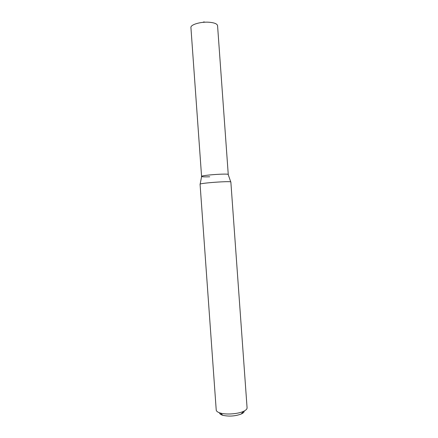 <?xml version="1.0" encoding="UTF-8"?>
<svg xmlns="http://www.w3.org/2000/svg" width="438" height="438" viewBox="0 0 438 438"><rect width="100%" height="100%" fill="white"/><g stroke="black" fill="none" stroke-linecap="round" stroke-linejoin="round"><path stroke-width="0.66" d="M200.073 184.256C199.06 183.1 231.697 180.757 230.859 182.049L247.076 407.822C247.125 409.065 245.91 410.258 243.424 411.397C237.867 413.998 226.222 414.83 220.347 413.05C217.73 412.278 216.35 411.271 216.224 410.034L200.073 184.256M219.526 412.793C219.586 413.833 220.697 414.676 222.865 415.323C229.123 416.647 235.255 416.209 241.256 414.003C243.309 413.056 244.289 412.059 244.201 411.025M200.15 184.146L201.611 176.519C199.564 175.293 230.087 173.109 228.231 174.614L230.766 181.951M209.709 176.793C204.612 176.974 201.902 176.864 201.579 176.454C200.708 175.227 228.943 173.202 228.258 174.543L217.571 25.722M190.93 27.632L190.924 27.594C190.316 24.627 200.927 21.5 209.452 22.267C214.516 22.749 217.221 23.887 217.571 25.683M241.256 414.003L243.424 411.397M222.865 415.323L220.347 413.05M201.579 176.454L190.924 27.594M205.017 22.212L203.905 21.9L202.854 22.365"/></g></svg>

